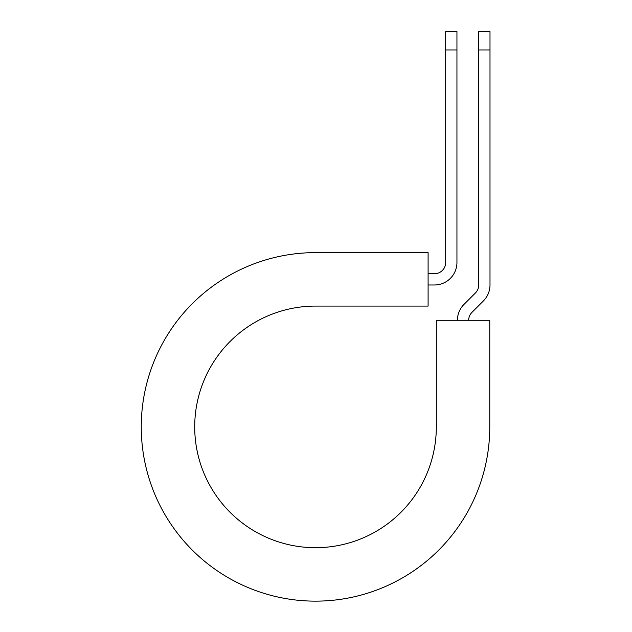 <?xml version="1.0" encoding="UTF-8"?>
<svg xmlns="http://www.w3.org/2000/svg" width="632" height="632" viewBox="0 0 632 632"><rect width="100%" height="100%" fill="white"/><g stroke="black" fill="none" stroke-linecap="round" stroke-linejoin="round"><path stroke-width="0.95" d="M445.686 49.952L445.686 31.6L456.944 31.6L456.944 49.952L445.686 49.952L445.686 262.478A11.258 11.258 0 0 1 434.437 273.727L428.101 273.727M456.944 49.952L456.944 262.478A22.507 22.507 0 0 1 434.437 284.985L428.101 284.985M468.668 320.298A11.258 11.258 0 0 1 471.97 312.342L483.409 300.903A22.507 22.507 0 0 0 489.998 284.985L489.998 31.6L478.748 31.6L478.748 284.985A11.258 11.258 0 0 1 475.446 292.94L464.007 304.379A22.507 22.507 0 0 0 457.418 320.298M489.998 49.952L478.748 49.952M315.518 252.626L428.101 252.626L428.101 306.086L315.518 306.086A120.799 120.799 0 0 0 194.711 426.884A120.799 120.799 0 0 0 315.518 547.691A120.799 120.799 0 0 0 436.317 426.884L436.317 320.298L489.768 320.298L489.768 426.884A174.258 174.258 0 0 1 315.518 601.143A174.258 174.258 0 0 1 141.26 426.884A174.258 174.258 0 0 1 315.518 252.626"/></g></svg>
